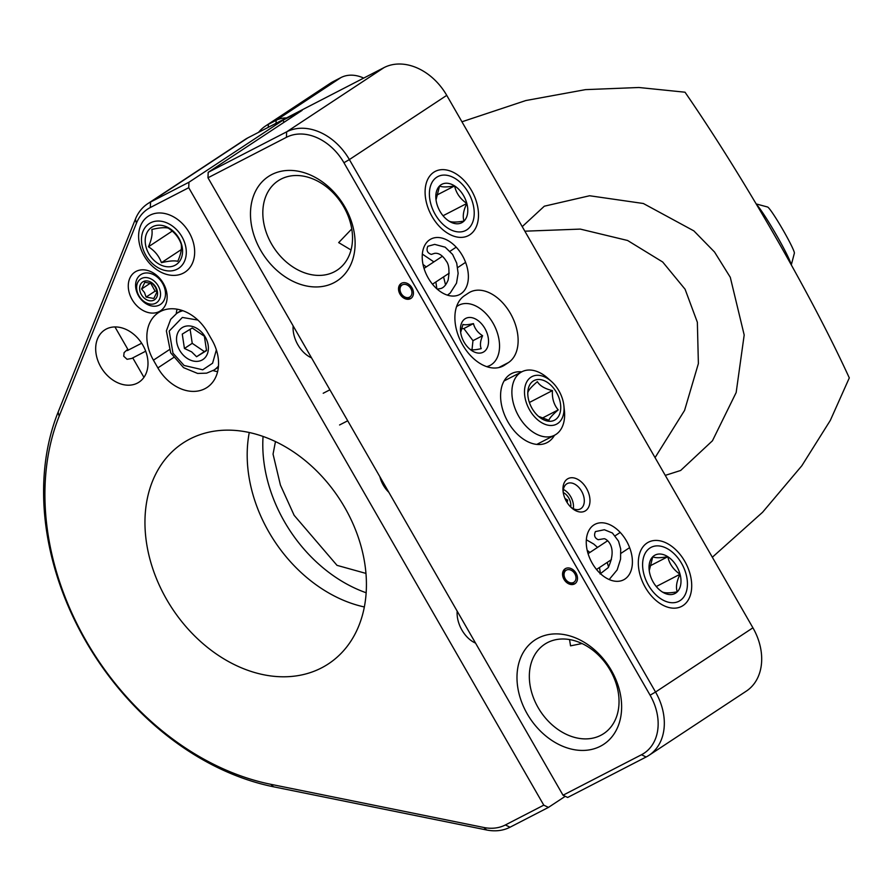 <?xml version="1.0" encoding="UTF-8"?>
<svg xmlns="http://www.w3.org/2000/svg" width="894" height="894" viewBox="0 0 894 894"><rect width="100%" height="100%" fill="white"/><g stroke="black" fill="none" stroke-linecap="round" stroke-linejoin="round"><path stroke-width="1.34" d="M249.27 432.517A132.2 99.983 -123.4 0 0 268.859 531.975A132.2 99.983 -123.4 0 0 364.35 606.97M166.619 599.416A132.2 99.983 56.6 0 1 182.901 443.111A132.2 99.983 56.6 0 1 339.15 498.416A132.2 99.983 56.6 0 1 328.489 663.817A132.2 99.983 56.6 0 1 166.619 599.416M144.09 255.818A33.458 25.311 56.6 0 1 148.214 216.247A33.458 25.311 56.6 0 1 187.762 230.25A33.458 25.311 56.6 0 1 185.069 272.111A33.458 25.311 56.6 0 1 144.09 255.818M100.799 366.931A31.234 23.624 56.6 0 1 104.643 329.998A31.234 23.624 56.6 0 1 141.554 343.061A31.234 23.624 56.6 0 1 139.039 382.14A31.234 23.624 56.6 0 1 100.799 366.931M384.018 67.609L286.65 131.843L208.19 172.318L302.15 110.342L282.906 120.265L188.947 182.242L150.538 202.055L247.906 137.832L384.018 67.609A53.539 40.487 56.6 0 1 446.743 95.356L752.916 627.811A53.539 40.487 56.6 0 1 746.322 691.118L648.955 755.341A53.539 40.487 56.6 0 1 646.127 756.994L567.668 797.47L563.019 795.224L641.479 754.748L646.127 756.994M247.906 137.832A53.539 40.487 -123.4 0 0 245.079 139.486L147.711 203.709A53.539 40.487 -123.4 0 0 135.385 219.198L58.121 412.156A256.097 193.685 56.6 0 0 246.453 779.456A256.097 193.685 56.6 0 0 273.542 786.798L486.593 829.978A53.539 40.487 -123.4 0 0 510.027 827.218L548.435 807.405L565.254 796.308M132.077 299.512A23.199 17.545 -123.4 0 0 165.535 304.809A23.199 17.545 -123.4 0 0 145.532 270.022A23.199 17.545 -123.4 0 0 132.077 299.512M543.775 805.148L505.367 824.961A49.081 37.112 56.6 0 1 483.889 827.498L270.837 784.306A251.639 190.31 56.6 0 1 59.172 416.202L136.424 223.243A49.081 37.112 56.6 0 1 150.326 207.52L188.735 187.706L543.775 805.148L548.435 807.405M157.869 367.903A40.152 30.374 -123.4 0 0 207.039 387.46A40.152 30.374 -123.4 0 0 211.979 339.988L207.542 332.255A40.152 30.374 -123.4 0 0 158.372 312.699A40.152 30.374 -123.4 0 0 153.433 360.17L157.869 367.903L173.559 357.555M176.274 313.705A40.152 30.374 56.6 0 1 177.046 309.19M217.611 371.68A40.152 30.374 56.6 0 1 213.13 370.597M343.743 206.849A53.539 40.487 56.6 0 1 337.15 270.156A53.539 40.487 56.6 0 1 271.597 244.073A53.539 40.487 56.6 0 1 278.19 180.767A53.539 40.487 56.6 0 1 343.743 206.849M351.755 228.942L338.681 242.609L351.029 249.985M610.256 670.332A53.539 40.487 56.6 0 1 603.673 733.639A53.539 40.487 56.6 0 1 538.11 707.556A53.539 40.487 56.6 0 1 544.703 644.25A53.539 40.487 56.6 0 1 610.256 670.332M569.545 639.568L570.551 645.848L582.016 643.546M752.916 627.811L655.548 692.034A53.539 40.487 56.6 0 1 648.955 755.341M641.479 754.748A49.081 37.112 56.6 0 0 650.106 695.197L655.548 692.034L349.375 159.579L446.743 95.356M645.278 587.313A36.14 23.568 62.7 0 0 655.447 599.975A36.14 23.568 62.7 0 0 691.185 591.85A36.14 23.568 62.7 0 0 665.885 542.803A36.14 23.568 62.7 0 0 638.551 567.209A36.14 23.568 62.7 0 0 645.278 587.313M432.059 216.527A36.14 23.568 62.7 0 0 442.239 229.188A36.14 23.568 62.7 0 0 477.977 221.053A36.14 23.568 62.7 0 0 452.677 172.017A36.14 23.568 62.7 0 0 425.332 196.423A36.14 23.568 62.7 0 0 432.059 216.527M428.237 278.034A31.234 20.361 62.7 0 0 459.617 294.539A31.234 20.361 62.7 0 0 463.394 257.438A31.234 20.361 62.7 0 0 430.975 239.022A31.234 20.361 62.7 0 0 428.237 278.034M592.275 563.298A31.234 20.361 62.7 0 0 623.654 579.804A31.234 20.361 62.7 0 0 627.432 542.714A31.234 20.361 62.7 0 0 595.013 524.297A31.234 20.361 62.7 0 0 592.275 563.298M566.472 501.478A18.293 11.924 62.7 0 0 571.624 507.881A18.293 11.924 62.7 0 0 589.716 503.769A18.293 11.924 62.7 0 0 576.909 478.938A18.293 11.924 62.7 0 0 563.064 491.298A18.293 11.924 62.7 0 0 566.472 501.478M508.451 362.573L504.551 365.143A40.152 26.183 62.7 0 1 502.964 366.071A40.152 26.183 62.7 0 1 461.941 343.62A40.152 26.183 62.7 0 1 464.567 295.623L468.467 293.053A40.152 26.183 62.7 0 1 470.043 292.126A40.152 26.183 62.7 0 1 511.066 314.565A40.152 26.183 62.7 0 1 508.451 362.573L498.707 367.602M521.738 371.848A38.811 25.311 62.7 0 0 500.841 400.512A38.811 25.311 62.7 0 0 508.071 422.113A38.811 25.311 62.7 0 0 518.989 435.702A38.811 25.311 62.7 0 0 554.47 435.289M343.933 162.73A49.081 37.112 56.6 0 0 286.438 137.307L286.65 131.843A53.539 40.487 56.6 0 1 349.375 159.579L343.933 162.73L650.106 695.197M712.339 557.241L762.582 512.262L801.806 465.785L830.314 420.403L849.3 377.905C831.454 339.005 808.02 294.059 778.998 243.067L770.662 228.562C741.003 177.515 712.451 132.066 685.016 92.205L638.886 87.5L585.514 89.635L525.828 100.541L461.941 121.785M522.23 226.629L544.312 206.201L589.615 195.752L643.345 203.497L693.867 230.887L714.541 252.03L730.286 277.296L744.188 335.004L736.164 392.533L712.451 440.776L680.647 470.479L665.27 475.373M282.906 120.265L284.057 122.266M188.735 187.706L188.947 182.242M293.143 325.897A24.987 16.293 62.7 0 0 297.881 344.793A24.987 16.293 62.7 0 0 311.503 357.835M379.872 476.726A22.305 14.55 62.7 0 0 383.314 485.174A22.305 14.55 62.7 0 0 388.812 492.27M457.18 611.161A24.987 16.293 62.7 0 0 461.919 630.058A24.987 16.293 62.7 0 0 475.541 643.099M150.326 207.52L150.538 202.055A53.539 40.487 -123.4 0 0 147.711 203.709M260.713 250.387A62.468 47.237 56.6 0 1 296.909 170.989A62.468 47.237 56.6 0 1 350.772 264.646A62.468 47.237 56.6 0 1 260.713 250.387M527.225 713.87A62.468 47.237 56.6 0 1 563.432 634.472A62.468 47.237 56.6 0 1 617.285 728.129A62.468 47.237 56.6 0 1 527.225 713.87M208.19 172.318L207.978 177.783L563.019 795.224M570.763 507.077A14.282 9.309 62.7 0 0 580.307 508.965A14.282 9.309 62.7 0 0 580.865 508.641A14.282 9.309 62.7 0 0 581.804 491.577A14.282 9.309 62.7 0 0 567.209 483.598A14.282 9.309 62.7 0 0 563.22 492.471M286.438 137.307L207.978 177.783M333.194 81.578A53.539 40.487 -123.4 0 0 330.367 83.231L265.552 125.987A53.539 40.487 56.6 0 1 268.379 124.333L333.194 81.578L340.96 77.566A35.693 26.999 56.6 0 1 363.713 78.091M399.976 294.081A8.929 6.75 -123.4 0 0 410.894 298.428A8.929 6.75 -123.4 0 0 411.62 287.265A8.929 6.75 -123.4 0 0 401.071 283.532A8.929 6.75 -123.4 0 0 399.976 294.081M564.013 579.357A8.929 6.75 -123.4 0 0 574.931 583.704A8.929 6.75 -123.4 0 0 575.658 572.54A8.929 6.75 -123.4 0 0 565.109 568.808A8.929 6.75 -123.4 0 0 564.013 579.357M655.056 457.627L684.569 410.413L698.382 363.579L697.354 322.265L685.072 289.22L662.711 262.02L627.599 240.486L580.307 229.099L524.845 231.188M340.96 77.566L276.145 120.321A35.693 26.999 56.6 0 1 286.493 117.93M258.534 132.346A53.539 40.487 56.6 0 1 265.552 125.987M263.06 436.44A132.2 99.983 -123.4 0 0 284.46 521.694A132.2 99.983 -123.4 0 0 366.171 592.767M275.464 441.58L273.05 454.118L280.425 485.084L294.137 515.313L337.016 565.354L365.97 573.412M276.022 123.327L276.145 120.321L268.379 124.333L268.256 127.328M185.125 244.207A26.775 20.249 56.6 0 1 159.49 268.468A26.775 20.249 56.6 0 1 147.029 225.333A26.775 20.249 56.6 0 1 185.125 244.207M146.18 247.504A22.305 16.874 56.6 0 1 167.547 227.277A22.305 16.874 56.6 0 1 177.928 263.227A22.305 16.874 56.6 0 1 146.18 247.504M161.434 262.68C159.11 256.131 154.785 250.823 148.46 246.778C151.544 239.76 152.673 233.993 151.846 229.479C159.21 227.724 164.664 227.266 168.195 228.093C174.52 232.149 178.845 237.446 181.169 244.006C182.007 248.42 180.89 254.187 177.783 261.305C174.341 260.467 168.899 260.925 161.434 262.68L181.303 249.582M172.24 231.088L148.46 246.778M563.868 405.641L564.393 410.491A35.693 23.278 -117.3 0 1 554.615 435.21A35.693 23.278 -117.3 0 1 548.257 436.92A35.693 23.278 -117.3 0 1 515.492 409.631A35.693 23.278 -117.3 0 1 521.895 371.77A35.693 23.278 -117.3 0 1 547.698 378.128L551.352 381.369A26.775 17.455 -117.3 0 1 563.868 405.641A26.775 17.455 -117.3 0 1 551.766 425.466A26.775 17.455 -117.3 0 1 524.487 392.175A26.775 17.455 -117.3 0 1 551.352 381.369M538.009 379.492A22.305 14.55 -117.3 0 1 560.75 407.239A22.305 14.55 -117.3 0 1 538.367 416.235A22.305 14.55 -117.3 0 1 527.929 396.008A22.305 14.55 -117.3 0 1 538.009 379.492M528.03 392.064C528.689 389.885 531.796 386.42 537.35 381.682C539.909 385.873 544.938 388.845 552.436 390.589C551.922 398.221 553.844 404.658 558.214 409.888C552.66 414.637 549.553 418.101 548.894 420.281L539.25 416.638M542.211 418.146L558.214 409.888M529.382 402.479L552.436 390.589M791.168 264.658A35.693 2.626 -120.1 0 0 772.952 229.099A35.693 2.626 -120.1 0 0 756.615 204.648M791.302 264.892L794.375 253.181A26.775 1.967 -120.1 0 0 780.697 226.014A26.775 1.967 -120.1 0 0 767.577 207.006L756.201 203.944M430.718 203.586A30.34 19.78 -117.3 0 1 436.104 177.671A30.34 19.78 -117.3 0 1 459.829 181.963A30.34 19.78 -117.3 0 1 474.021 209.464A30.34 19.78 -117.3 0 1 457.147 231.803A30.34 19.78 -117.3 0 1 430.718 203.586M436.026 199.865L439.569 185.963A21.635 14.114 62.7 0 0 435.959 199.273A21.635 14.114 62.7 0 0 436.764 203.564A21.635 14.114 62.7 0 0 446.072 218.885A21.635 14.114 62.7 0 0 449 221.109A21.635 14.114 62.7 0 0 464.031 221.053A21.635 14.114 62.7 0 0 466.836 203.463A21.635 14.114 62.7 0 0 454.61 185.918A21.635 14.114 62.7 0 0 439.569 185.963C441.994 187.259 447.011 187.248 454.61 185.918C456.108 193.026 460.175 198.87 466.836 203.463C463.36 210.593 462.433 216.449 464.031 221.053C456.521 222.382 451.504 222.405 449 221.109M454.61 185.918L436.283 195.373M443.044 215.733L466.836 203.463M643.937 574.373A30.34 19.78 -117.3 0 1 649.312 548.458A30.34 19.78 -117.3 0 1 673.037 552.749A30.34 19.78 -117.3 0 1 687.229 580.251A30.34 19.78 -117.3 0 1 670.355 602.59A30.34 19.78 -117.3 0 1 643.937 574.373M649.245 570.663L652.788 556.75A21.635 14.114 62.7 0 0 649.167 570.059A21.635 14.114 62.7 0 0 649.983 574.35A21.635 14.114 62.7 0 0 659.291 589.671A21.635 14.114 62.7 0 0 662.208 591.895A21.635 14.114 62.7 0 0 677.25 591.839A21.635 14.114 62.7 0 0 680.043 574.25A21.635 14.114 62.7 0 0 667.818 556.705A21.635 14.114 62.7 0 0 652.788 556.75C655.213 558.046 660.219 558.035 667.818 556.705C669.315 563.812 673.394 569.668 680.043 574.25C676.579 581.379 675.64 587.246 677.25 591.839C669.729 593.169 664.723 593.191 662.208 591.895M667.818 556.705L649.502 566.159M656.263 586.52L680.043 574.25M186.902 358.192A19.02 14.393 56.6 0 1 182.287 327.573A19.02 14.393 56.6 0 1 208.168 345.185A19.02 14.393 56.6 0 1 186.902 358.192M191.629 351.856L196.568 356.728L206.536 350.627L204.38 336.267L192.244 327.997L182.264 334.099L184.432 348.47L191.629 351.856M184.432 348.47L192.232 343.318L204.368 351.588L196.568 356.728M190.109 329.26L192.232 343.318M204.368 351.588L206.581 350.224M162.742 283.689A17.846 13.499 56.6 0 1 160.361 304.485A17.846 13.499 56.6 0 1 159.188 305.156A17.846 13.499 56.6 0 1 138.793 296.26A17.846 13.499 56.6 0 1 140.716 274.693A17.846 13.499 56.6 0 1 162.742 283.689M155.511 303.323A14.282 10.795 56.6 0 1 136.681 288.728A14.282 10.795 56.6 0 1 153.578 280.56A14.282 10.795 56.6 0 1 155.511 303.323M141.274 294.417A10.706 8.102 56.6 0 1 147.756 281.018A10.706 8.102 56.6 0 1 156.741 297.188A10.706 8.102 56.6 0 1 141.274 294.417M144.515 292.595L146.102 297.076L153.835 298.462L157.087 291.768L155.489 287.287L152.595 283.677L144.85 282.28L141.61 288.986L144.515 292.595M141.61 288.986L150.605 283.052L155.098 291.142L146.102 297.076M155.098 291.142L157.02 291.489M456.532 306.72A33.905 22.115 -117.3 0 1 458.935 305.167A33.905 22.115 -117.3 0 1 489.543 317.839A33.905 22.115 -117.3 0 1 490.035 365.434A33.905 22.115 -117.3 0 1 486.738 366.652M466.031 345.095A19.02 12.404 -117.3 0 1 460.555 331.562A19.02 12.404 -117.3 0 1 474.949 318.711A19.02 12.404 -117.3 0 1 488.258 344.536A19.02 12.404 -117.3 0 1 469.451 348.816A19.02 12.404 -117.3 0 1 466.031 345.095M470.702 349.487C472.356 350.146 475.854 349.867 481.207 348.649C479.843 345.308 480.301 340.994 482.592 335.708C477.754 332.635 474.703 328.601 473.462 323.594C468.165 324.801 464.668 325.081 462.947 324.433L460.846 331.842M482.592 335.708L472.971 340.67L463.841 328.556L473.462 323.594M463.841 328.556L461.427 328.746M471.998 349.777L472.971 340.67M563.399 489.476A14.282 9.309 -117.3 0 1 566.718 491.722A14.282 9.309 -117.3 0 1 573.389 504.663A14.282 9.309 -117.3 0 1 573.445 505.278A14.282 9.309 -117.3 0 1 573.3 508.675M563.242 492.549A10.706 6.984 -117.3 0 1 570.696 507.021M567.165 502.607L567.623 500.07L564.997 498.506M566.114 500.841L567.623 500.07M411.363 298.082A8.929 6.75 56.6 0 1 402.412 295.467A8.929 6.75 56.6 0 1 401.574 283.242M402.345 295.087A7.141 5.398 56.6 0 1 403.686 284.393A7.141 5.398 56.6 0 1 411.911 293.478A7.141 5.398 56.6 0 1 402.345 295.087M575.401 583.357A8.929 6.75 56.6 0 1 565.567 579.636A8.929 6.75 56.6 0 1 565.611 568.517M565.678 579.468A7.141 5.398 56.6 0 1 568.629 569.601A7.141 5.398 56.6 0 1 575.758 579.692A7.141 5.398 56.6 0 1 565.678 579.468M609.172 579.535L617.162 569.914L620.559 559.163L620.693 548.972L618.536 541.183L612.424 533.014L604.378 529.74L595.426 531.584C593.728 535.327 594.644 538.032 598.187 539.697L604.12 538.713C605.741 538.467 618.324 545.899 608.222 567.612L600.086 573.948M447.436 295.143L450.196 293.053L456.521 283.152L458.13 273.374L456.722 263.16L452.587 254.41L445.167 247.18L434.685 244.386L427.835 246.263C426.136 250.298 427.298 253.013 431.31 254.399L434.551 253.36C438.708 252.756 442.631 255.36 446.285 261.16C449.034 264.523 449.648 270.815 448.14 280.057C445.815 285.655 442.932 288.538 439.513 288.706A4.459 3.006 -97.3 0 0 437.915 289.723M510.027 827.218L505.367 824.961M483.889 827.498L486.593 829.978M135.385 219.198L136.424 223.243M59.172 416.202L58.121 412.156M273.542 786.798L270.837 784.306M169.223 349.755L153.433 360.17M501.299 366.819L504.551 365.143M218.471 366.015A33.905 25.647 56.6 0 1 214.046 370.027L218.371 367.177M214.046 370.027L206.615 373.156L197.652 373.446L183.549 367.646L170.698 352.862L166.373 330.892L170.676 319.348L176.71 313.414A33.905 25.647 56.6 0 1 182.879 310.732M216.37 349.878L212.582 363.221L202.748 369.803L184.119 365.478L172.967 353.141L169.201 331.093L182.354 317.448L197.876 320.063M521.895 371.77L504.06 380.967M554.615 435.21L536.791 444.407M176.71 313.414L181.493 310.263M339.575 424.974L347.71 420.783M323.215 393.259L329.897 389.806M458.935 305.167L456.666 306.34M490.035 365.434L487.297 366.842M432.472 284.203L449.235 273.151M457.717 267.552L465.595 262.355M424.035 268.39L442.452 256.243M450.062 251.225L456.208 247.169M596.51 569.467L611.418 559.644M620.995 553.319L629.633 547.631M588.073 553.654L607.696 540.714M615.228 535.741L620.246 532.433M600.477 573.702L599.483 567.511M589.895 552.447L587.19 550.313M608.579 567.031L607.182 562.427M597.538 547.419L593.784 544.077L586.341 539.775M462.187 619.866L474.155 640.696M436.875 288.829L435.859 281.968M426.248 266.926L423.03 264.445M445.581 284.962L443.569 276.883M433.881 261.886L422.337 254.086M299.043 336.166L309.335 354.058M437.255 289.164L439.513 288.706M141.654 343.229L127.306 350.582M145.7 351.197L131.72 358.438L127.071 359.299L123.718 356.214L124.098 352.627L127.764 349.219M114.957 326.936L128.323 350.18M132.793 357.958L143.945 377.346"/></g></svg>
